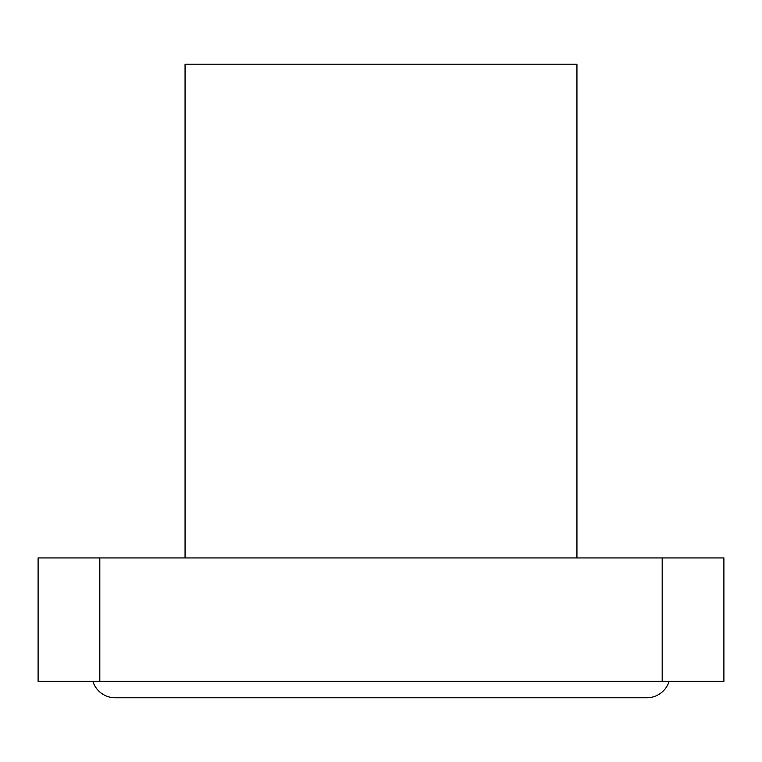 <?xml version="1.0" encoding="UTF-8"?>
<svg xmlns="http://www.w3.org/2000/svg" width="762" height="762" viewBox="0 0 762 762"><rect width="100%" height="100%" fill="white"/><g stroke="black" fill="none" stroke-linecap="round" stroke-linejoin="round"><path stroke-width="1.14" d="M92.859 681.361A23.517 23.517 0 0 0 115.281 697.782L646.719 697.782A23.517 23.517 0 0 0 669.141 681.361M662.188 681.361L662.188 557.936L723.9 557.936L723.9 681.361L38.1 681.361L38.1 557.936L99.812 557.936L99.812 681.361M662.188 557.936L99.812 557.936M185.061 557.936L185.061 64.218L576.939 64.218L576.939 557.936"/></g></svg>

